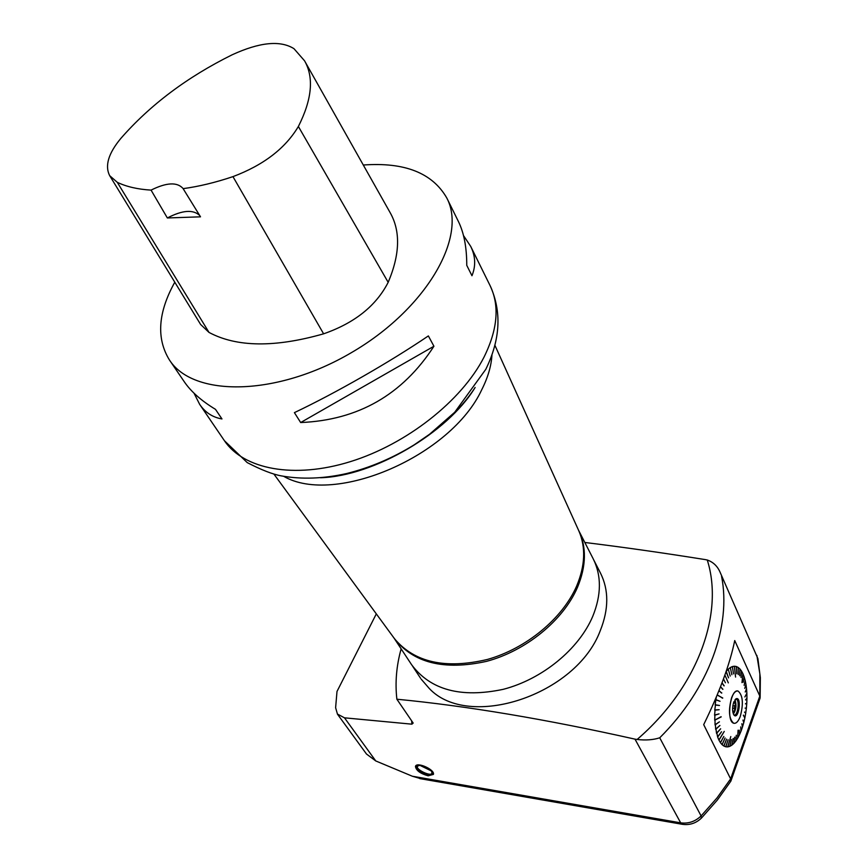 <?xml version="1.0" encoding="UTF-8"?>
<svg xmlns="http://www.w3.org/2000/svg" width="868" height="868" viewBox="0 0 868 868"><rect width="100%" height="100%" fill="white"/><g stroke="black" fill="none" stroke-linecap="round" stroke-linejoin="round"><path stroke-width="1.3" d="M167.35 217.966L200.508 216.826L183.018 188.475C177.159 181.889 166.504 182.443 151.065 190.114L167.35 217.966C182.378 210.143 193.152 209.318 199.673 215.481M151.065 190.114C137.73 189.311 126.468 186.718 117.288 182.323L109.693 175.683C104.692 165.842 108.381 153.462 120.75 138.522C150.023 104.974 187.173 77.057 232.223 54.76C259.716 42.152 280.299 40.112 293.97 48.673L304.57 60.825C314.086 77.545 312.024 99.429 298.375 126.478C285.344 148.385 263.536 165.104 232.96 176.627C215.448 182.519 198.837 186.522 183.126 188.649M304.983 61.574L390.144 212.649C400.658 231.17 400.007 254.389 388.18 282.328C376.115 305.872 354.589 323.037 323.612 333.822C274.906 347.71 236.704 347.243 209.014 332.422L200.627 324.48L109.856 175.944M433.924 346.245L300.664 422.542L294.404 412.636C335.97 392.889 389.591 362.184 428.369 335.927L433.924 346.245C402.502 394.745 358.083 420.177 300.664 422.542M363.301 165.018C404.651 161.99 432.492 172.992 446.814 198.023C467.624 237.148 425.938 309.409 351.193 352.766C276.686 396.546 193.271 397.327 169.434 359.97C156.175 338.433 157.965 312.513 174.793 282.198M169.434 359.97L184.276 381.757C191.014 391.631 201.419 400.832 215.481 409.338L221.969 418.951C212.627 417.345 205.195 412.474 199.662 404.347L194.031 393.204M463.49 235.553L470.695 246.371C475.523 256.125 475.946 265.912 471.964 275.742L466.767 265.358C466.767 247.434 463.979 232.798 458.391 221.459L446.814 198.023M393.92 637.904L411.638 664.769C430.495 690.027 461.027 698.219 503.223 689.333C542.272 679.253 578.869 649.199 592.746 616.356C601.448 594.862 601.6 575.668 593.18 558.775L578.5 530.142M421.164 679.123L429.302 688.508C468.568 730.476 576.406 695.246 600.287 630.602C608.848 609.184 608.913 590.023 600.493 573.119L593.918 560.261M376.311 613.871L337.001 691.46L335.612 707.713L337.446 714.06L344.488 717.825L411.909 724.172L413.168 723.055L396.871 699.217C466.854 705.955 546.232 719.268 634.996 739.145L637.112 739.482C645.759 740.458 653.3 739.894 659.734 737.789L701.094 815.942L701.377 818.144M421.653 778.921L412.354 776.231L375.757 760.943L366.48 754.021L337.402 714.093M428.141 775.808L433.403 774.408C435.139 769.612 416.304 761.323 415.457 766.498C416.173 770.534 420.394 773.638 428.141 775.808M757.916 658.693L720.169 572.403C717.532 566.207 713.225 562.073 707.257 560.001L705.304 559.61C663.423 552.916 623.257 547.198 584.815 542.467M396.871 699.217C394.994 682.606 396.416 665.821 401.135 648.863M759.869 698.718L759.815 696.082L730.628 778.9L730.596 781.547M746.371 708.223L745.102 708.125L746.371 708.223L745.753 712.921L744.56 712.205L745.72 713.17L744.885 717.782L743.409 715.102L744.842 718.02L743.811 722.469L742.932 720.06L743.746 722.697L742.52 726.917L741.869 723.717L742.455 727.134L741.066 731.073L740.73 726.907L740.979 731.268L739.438 734.849L739.308 730.194L739.352 735.022L737.681 738.201L738.071 730.205L737.583 738.353L735.804 741.066L736.314 735.25L735.706 741.196L733.851 743.399L734.708 737.138L733.753 743.507L731.843 745.167L733.156 738.484L731.746 745.243L729.825 746.339L731.388 739.482L729.717 746.382L727.807 746.881L730.802 736.563L727.71 746.892L725.832 746.795L728.122 739.764L725.735 746.773L723.934 746.068L726.57 739.124L723.836 746.013L722.133 744.701L725.105 737.963L722.046 744.614L720.473 742.726L723.836 736.422L720.397 742.607L718.975 740.165L724.259 731.409L718.899 740.013L717.662 737.051L721.547 731.757L717.662 737.051M721.547 731.757L717.608 736.878L716.849 732.863M716.567 733.438L720.646 728.794L716.512 733.243L715.991 728.86M715.688 729.391L719.93 725.464L715.655 729.174L715.384 724.487M715.069 724.964L719.42 721.84L715.037 724.726L715.026 719.811M714.7 720.223L721.2 716.892L714.69 719.984L714.928 714.906M714.592 715.265L719.04 713.897L714.592 715.015L715.091 709.872M714.744 710.165L719.16 709.72L714.765 709.905L715.525 704.773M715.167 705L719.507 705.489L715.199 704.74L715.84 699.868L720.06 701.29L716.154 699.977M715.883 699.608L716.328 697.047M726.071 671.637L728.567 677.897L726.451 671.919M726.364 671.268L728.263 669.174L730.205 676.063L728.404 669.705M728.36 669.087L730.292 667.568L731.865 674.729L730.411 668.089M730.4 667.503L732.332 666.581L733.536 673.904L732.418 667.091M732.429 666.548L734.339 666.223L735.587 677.073L734.393 666.732M734.436 666.223L736.281 666.505L736.78 673.807L736.314 667.004M736.379 666.537L738.136 667.416L738.31 674.534L738.147 667.904M738.223 667.47L739.872 668.924L739.742 675.771L739.861 669.412M739.959 669.022L741.467 671.018L741.044 677.474L741.435 671.506M741.543 671.138L742.889 673.666L741.977 682.617L742.834 674.143M742.954 673.807L744.126 676.801L743.236 682.215L744.05 677.279M744.18 676.975L745.145 680.393L744.136 685.362L745.048 680.859M745.2 680.588L745.959 684.385L744.755 688.443L745.818 684.841M745.992 684.592L746.523 688.704L745.232 692.002L746.35 689.159M746.556 688.932L746.86 693.293L744.863 696.961L746.621 693.738M746.871 693.532L746.947 698.078L745.579 699.977L746.947 698.328L745.579 699.76M746.947 698.328L746.795 703.004L745.449 703.785L746.48 703.188M746.784 703.254L746.393 707.973L745.102 708.125M722.133 744.701L722.263 744.136M720.473 742.726L720.646 742.129M718.975 740.165L719.192 739.547M412.354 776.231L680.675 822.842C688.389 823.862 695.192 821.573 701.094 815.942L717.001 797.942L730.628 778.9L703.698 724.639C719.594 692.056 729.934 664.02 734.729 640.541L759.815 696.082L759.858 673.894L756.863 655.405M728.339 682.877L724.878 675.044M722.577 698.187L717.25 694.845M717.228 694.899L722.621 698.002M717.152 695.073L722.762 698.013M715.026 719.952L721.058 716.718M744.614 717.554L743.366 715.297M725.42 682.78L723.489 678.928M724.01 685.894L722.002 682.888M724.042 685.828L722.057 682.747M724.183 685.828L721.981 682.953M722.74 689.355L720.516 686.729M722.773 689.257L720.57 686.621M722.925 689.257L720.483 686.827M721.623 693.109L718.943 690.711M721.655 692.968L718.975 690.624M721.807 692.979L718.888 690.83M719.919 701.235L716.198 699.749M719.507 705.489L715.492 705.033M719.16 709.72L715.08 710.089M719.04 713.897L714.928 715.091M719.42 721.84L715.395 724.585M719.93 725.464L716.002 728.925M720.646 728.794L716.86 732.896M744.581 712.064L745.471 712.791M745.449 703.915L746.469 703.319M734.111 723.326L733.644 723.218C728.925 718.986 728.23 710.545 731.561 697.894C733.373 693.152 735.413 690.863 737.691 691.015M733.384 714.093C736.162 709.612 736.693 704.838 734.979 699.771M733.883 714.961L733.948 714.982C737.757 716.588 740.046 699.955 736.14 699.098L735.641 699.055M732.592 708.201L734.339 708.429L734.892 711.228L732.95 712.27M734.339 708.429L734.643 705.923L732.842 705.684M733.937 701.669L735.858 703.362L734.643 705.923M734.892 711.228L732.657 710.935M735.858 703.362L733.449 703.047M733.699 702.266L736.465 698.61C741.815 697.275 738.722 719.789 734.165 715.297C732.234 712.335 732.082 707.995 733.699 702.266M740.306 716.317C743.594 703.72 742.878 695.322 738.169 691.112C730.53 687.792 725.843 721.525 733.742 723.239C736.173 723.76 738.364 721.449 740.306 716.317M428.076 768.039L427.023 768.169M424.289 766.769L423.909 766.064M416.9 765.164L416.987 768.484C421.794 773.345 426.861 775.395 432.166 774.647L433.251 772.943M416.466 767.572L416.412 765.37M433.403 773.453L431.7 774.82M428.108 768.061L423.801 766.194M431.309 770.925C436.333 780.332 408.893 766.856 419.982 765.37L431.309 770.925M117.288 182.323L209.014 332.422M232.96 176.627L323.612 333.822M298.375 126.478L388.18 282.328M490.105 285.648C499.74 305.612 497.689 329.493 483.953 357.258C461.646 400.842 406.756 444.156 350.422 461.624C294.035 479.169 243.68 469.371 224.454 440.749L247.239 462.611C261.301 469.903 272.661 474.319 281.319 475.881C301.728 479.548 323.569 478.745 346.842 473.483C370.191 467.657 392.651 458.109 414.188 444.839L429.519 434.293L454.713 412.267L485.787 369.334C500.435 339.399 501.867 311.504 490.105 285.648L470.695 246.371M475.132 387.464C445.024 434.315 376.083 474.568 320.476 477.758M491.972 354.741C491.342 365.829 487.957 377.439 481.816 389.569C451.186 456.004 334.907 505.957 283.706 476.337M393.909 637.893L394.528 638.75C414.448 662.458 445.425 669.358 487.447 659.441C526.355 648.494 562.583 618.45 576.667 585.998C585.162 565.697 585.922 547.393 578.923 531.086L578.489 530.131M578.522 530.185C586.703 546.959 586.334 566.066 577.426 587.495C563.148 620.457 525.997 650.859 486.481 661.373C443.798 670.714 412.951 662.913 393.942 637.947M344.488 717.825L375.757 760.943M682.649 824.361L680.675 822.842L634.996 739.145M637.112 739.482C698.046 687.065 724.237 613.264 707.257 560.001M721.568 576.319C731.442 625.795 709.156 688.66 659.734 737.789M411.909 724.172L411.649 720.831M199.662 404.347L224.454 440.749M474.97 387.703C447.595 432.937 373.609 476.131 320.769 477.736M578.565 530.283L494.868 345.214M394.007 638.034L273.984 474.178M420.524 678.19L412.571 666.136M730.889 781.102L717.348 800.046L701.583 817.927C696.125 823.255 689.648 825.37 682.15 824.274L419.721 778.585M760.075 698.154L730.997 780.766M760.14 697.514L760.346 677.702L757.905 658.638L720.169 572.413M735.804 698.924L736.465 698.61M424.235 766.694L427.62 768.191M422.076 765.576L419.982 765.37"/></g></svg>

